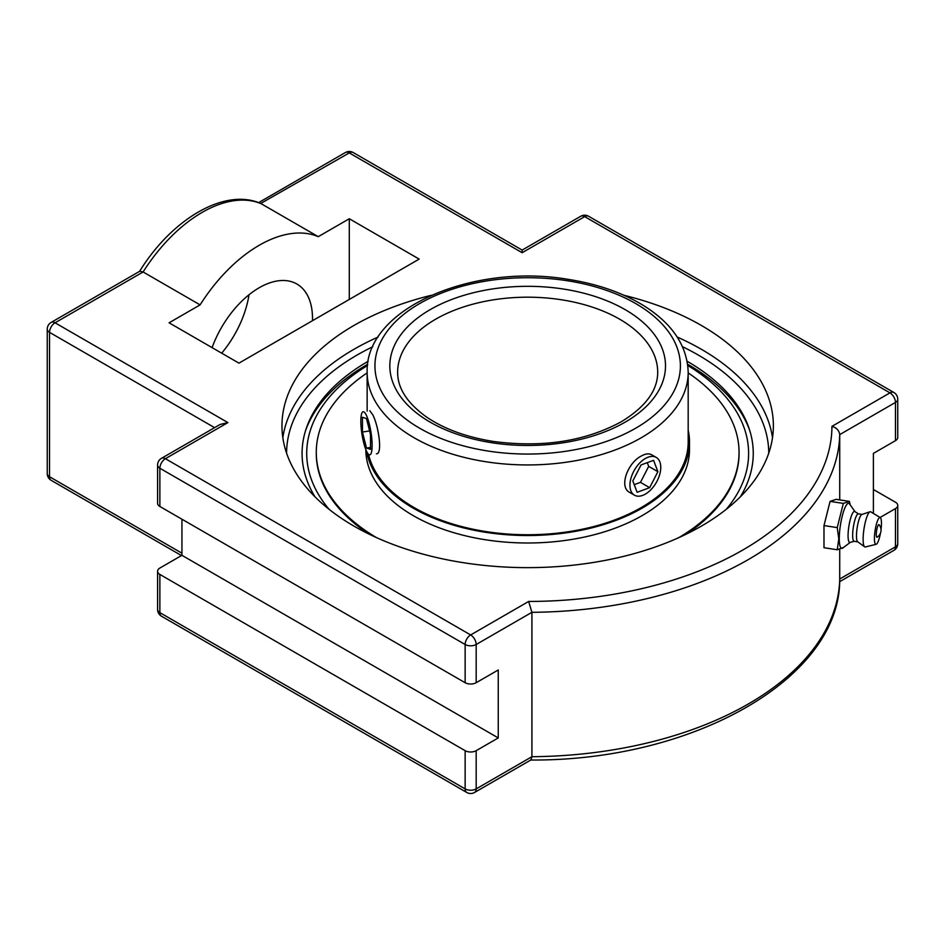 <?xml version="1.0" encoding="UTF-8"?>
<svg xmlns="http://www.w3.org/2000/svg" width="945" height="945" viewBox="0 0 945 945"><rect width="100%" height="100%" fill="white"/><g stroke="black" fill="none" stroke-linecap="round" stroke-linejoin="round"><path stroke-width="1.42" d="M624.066 295.301A245.7 141.856 180 0 1 773.376 425.782A245.7 141.856 180 0 1 527.664 567.638A245.7 141.856 180 0 1 281.964 425.782A245.7 141.856 180 0 1 353.926 325.47A245.7 141.856 180 0 1 431.274 295.301M314.992 496.822A225.583 130.245 180 0 1 306.44 427.908A225.583 130.245 180 0 1 368.184 361.273M687.157 361.273A225.583 130.245 180 0 1 748.901 427.908A225.583 130.245 180 0 1 740.337 496.822M139.47 271.546C171.305 219.653 224.39 187.37 260.69 203.47L349.284 152.925A7.796 4.501 120 0 1 353.194 152.535A7.796 7.796 0 0 0 345.386 152.535A7.796 4.501 60 0 1 349.284 152.925L522.148 252.717L522.148 250.082L580.773 216.24A7.796 4.501 60 0 1 584.683 216.618L889.954 392.872L831.954 426.349C836.561 427.742 839.148 430.495 839.727 434.606L895.47 402.428A7.796 4.501 -120 0 0 889.954 392.872A7.796 4.501 120 0 1 893.852 392.482A7.796 7.796 0 0 1 897.75 399.239A7.796 4.501 0 0 1 895.47 402.428L895.47 440.654A7.796 4.501 0 0 0 897.75 437.464L897.75 399.239M831.954 426.349A304.278 175.675 180 0 1 528.657 601.457L531.917 612.313A312.086 180.176 0 0 0 839.727 434.606L839.727 499.893M528.657 601.457L470.657 634.945L165.387 458.691A7.796 4.501 -120 0 0 161.489 458.313A7.796 7.796 0 0 0 157.591 465.07L157.591 503.295A7.796 4.501 0 0 0 159.87 506.473L465.141 682.715A7.796 4.501 0 0 0 476.174 682.715L498.251 669.981L498.251 737.927L476.174 750.673A7.796 4.501 180 0 1 465.141 750.673L159.87 574.43A7.796 4.501 180 0 1 157.591 571.241A7.796 4.501 180 0 1 159.87 568.051L181.936 555.317L181.936 519.218M157.591 465.07A7.796 4.501 0 0 0 159.87 468.247A7.796 4.501 120 0 1 165.387 458.691L227.91 422.592L220.114 424.459L161.489 458.313M227.91 422.592L55.046 322.8L143.097 271.971A127.433 73.58 -60 0 1 261.245 203.754L318.252 236.663A127.433 73.58 120 0 0 200.104 304.881L143.097 271.971L139.801 271.227L51.148 322.41A7.796 7.796 0 0 0 47.25 329.167A7.796 4.501 0 0 0 49.53 332.356L214.598 427.648M873.393 489.486L895.47 502.232A7.796 4.501 180 0 1 897.75 505.41A7.796 4.501 180 0 1 895.47 508.599L880.055 517.494M839.715 579.261L839.727 549.458M161.489 616.223A7.796 4.501 -60 0 1 159.87 612.643A7.796 4.501 180 0 1 157.591 609.466A7.796 7.796 0 0 0 161.489 616.223L466.759 792.465A7.796 7.796 0 0 0 474.567 792.465L530.96 759.91L531.917 756.709L531.917 612.313L476.174 644.502A7.796 4.501 0 0 1 465.141 644.502L465.141 682.715M200.104 304.881L169.072 322.8L238.955 363.14L419.167 259.095L349.284 218.744L318.252 236.663M873.393 513.442L873.393 453.387L895.47 440.654M181.936 555.317L498.251 737.927M221.685 353.17A75.423 43.541 120 0 0 249.007 294.769M212.082 347.63A75.423 43.541 -60 0 1 296.884 284.02A75.423 43.541 -60 0 1 312.476 320.686M349.284 299.435L349.284 218.744M837.235 549.766L823.993 547.722L823.993 525.562L830.076 501.37L836.16 499.338L849.401 501.393L843.318 503.413L837.235 527.605L838.794 538.922L837.235 549.766L843.59 547.427M830.076 501.37L843.318 503.413M823.993 525.562L837.235 527.605M850.181 504.831L849.401 501.393M850.252 542.371L842.786 548.029A22.798 4.819 -81.2 0 1 839.278 538.579A22.798 4.819 -81.2 0 1 843.094 512.958A22.798 4.819 -81.2 0 1 849.602 504.016L855.001 511.658M877.232 537.138A6.355 1.347 -81.2 0 1 876.606 530.724A6.355 1.347 -81.2 0 1 879.145 524.806A8.41 8.41 0 0 1 877.232 537.138M854.256 541.308L850.039 542.43A15.699 3.319 -81.2 0 1 848.067 535.697A15.699 3.319 -81.2 0 1 850.465 518.84A15.699 3.319 -81.2 0 1 854.823 511.54L858.497 513.891M857.788 541.851L854.126 541.284A13.868 2.929 -81.2 0 1 852.65 535.307A13.868 2.929 -81.2 0 1 854.623 520.978A13.868 2.929 -81.2 0 1 858.367 513.867L862.029 514.434M880.48 533.086A13.561 2.87 -81.2 0 1 876.121 544.32L865.336 546.966A17.837 3.768 -81.2 0 1 864.616 546.812L857.647 541.745A13.868 2.929 -81.2 0 1 856.477 535.909A13.868 2.929 -81.2 0 1 861.864 514.493L870.038 511.765A17.837 3.768 -81.2 0 1 870.77 511.847L880.256 517.612A13.561 2.87 -81.2 0 1 881.449 523.365A13.561 2.87 -81.2 0 1 881.012 529.649M864.616 546.812A17.837 3.768 -81.2 0 1 863.116 539.3A17.837 3.768 -81.2 0 1 870.038 511.765M876.121 544.32A13.561 2.87 -81.2 0 1 874.42 538.496A13.561 2.87 -81.2 0 1 876.487 523.967A13.561 2.87 -81.2 0 1 880.256 517.612M369.79 410.732L372.613 414.548C378.354 424.86 382.89 454.049 376.453 453.813M634.449 495.192L629.748 492.475C618.585 487.183 627.752 462.778 641.171 456.092C645.376 453.718 648.837 453.257 651.554 454.71L656.255 457.427A21.794 12.58 -60 0 1 656.692 481.808A21.794 12.58 -60 0 1 635.394 495.641A21.794 12.58 -60 0 1 634.449 495.192A21.794 12.58 -60 0 1 634.012 470.811A21.794 12.58 -60 0 1 655.31 456.967A21.794 12.58 -60 0 1 656.255 457.427M749.893 430.967A226.765 130.918 0 0 0 688.019 364.463A226.765 130.918 0 0 0 687.641 364.25M367.699 364.25A226.765 130.918 0 0 0 305.448 430.967M329.108 509.331A220.953 127.563 180 0 1 367.534 365.491M687.795 365.491A220.953 127.563 180 0 1 726.232 509.331M316.28 453.387A211.385 122.047 0 0 0 369.412 534.291A211.385 122.047 0 0 1 316.28 453.387L316.28 452.312A211.385 122.047 0 0 0 376.488 537.611M739.049 453.387A211.385 122.047 0 0 1 722.996 500.047A211.385 122.047 0 0 1 685.928 534.291A211.385 122.047 0 0 0 739.049 453.387L739.049 452.312A211.385 122.047 0 0 0 688.184 372.897M368.55 454.321A160.52 92.681 0 0 0 506.874 533.972A160.52 92.681 0 0 0 675.994 477.508A160.52 92.681 0 0 0 688.184 442.083L688.184 372.259C687.251 345.799 672.332 323.533 643.427 305.471C622.235 292.537 596.98 283.807 567.661 279.271C472.087 263.064 364.9 308.826 367.144 372.259A160.52 92.681 0 0 0 466.239 457.888A160.52 92.681 0 0 0 641.171 437.795A160.52 92.681 0 0 0 688.184 372.259M366.636 451.426A161.843 93.437 0 0 0 504.122 534.527A161.843 93.437 0 0 0 677.211 477.804A161.843 93.437 0 0 0 689.507 442.083A161.843 93.437 0 0 0 688.184 430.164M678.853 537.611A211.385 122.047 0 0 0 722.996 498.972A211.385 122.047 0 0 0 739.049 452.312M367.144 372.897A211.385 122.047 0 0 0 332.345 405.653A211.385 122.047 0 0 0 316.28 452.312M365.833 449.572A161.843 93.437 0 0 0 496.137 541.202A161.843 93.437 0 0 0 677.211 485.281A161.843 93.437 0 0 0 689.507 449.548L689.507 442.083M641.041 464.952L653.586 460.321L657.885 471.685L649.664 487.667L637.119 492.286L632.819 480.934L641.041 464.952M634.225 484.655L640.462 482.352L648.695 466.369L647.278 462.648M649.664 487.667L640.462 482.352M657.885 471.685L648.695 466.369M361.581 413.91A21.794 4.607 81.2 0 1 363.152 411.76A21.794 4.607 81.2 0 1 370.239 428.12A21.794 4.607 81.2 0 1 371.385 452.679A21.794 4.607 81.2 0 1 369.814 454.84A21.794 4.607 81.2 0 1 362.726 438.48A21.794 4.607 81.2 0 1 361.581 413.91M362.455 432.03L362.431 417.277L366.459 418.54L370.511 434.57L370.534 449.324L366.506 448.06L362.455 432.03L369.589 430.932M366.506 448.06L370.534 447.434M378.13 337.058A245.7 141.856 0 0 0 353.926 349.307A245.7 141.856 0 0 0 282.838 437.7M772.502 437.7A245.7 141.856 0 0 0 677.211 337.058M286.583 453.175A241.081 139.187 180 0 1 372.826 346.709M682.514 346.709A241.081 139.187 180 0 1 768.746 453.175M474.567 792.465A7.796 4.501 -120 0 0 476.174 788.898A7.796 4.501 180 0 1 465.141 788.898L159.87 612.643L159.87 574.43M466.759 792.465A7.796 4.501 -60 0 1 465.141 788.898L465.141 750.673M895.47 508.599L895.47 546.824A7.796 4.501 60 0 1 893.852 550.392A7.796 7.796 0 0 0 897.75 543.635A7.796 4.501 180 0 1 895.47 546.824L839.727 579.001A312.086 180.176 180 0 1 531.917 756.709L476.174 788.898L476.174 750.673M47.25 329.167L47.25 473.563A7.796 7.796 0 0 0 51.148 480.32A7.796 4.501 -60 0 1 49.53 476.752L49.53 332.356A7.796 4.501 120 0 1 55.046 322.8A7.796 4.501 -120 0 0 51.148 322.41M47.25 473.563A7.796 4.501 0 0 0 49.53 476.752L181.936 553.191M580.773 216.24A7.796 7.796 0 0 1 588.581 216.24A7.796 4.501 120 0 0 584.683 216.618L522.148 252.717M159.87 506.473L159.87 468.247L465.141 644.502A7.796 4.501 120 0 1 470.657 634.945A7.796 4.501 60 0 1 476.174 644.502L476.174 682.715M435.716 319.174A130.032 75.08 180 0 1 577.43 302.908A130.032 75.08 180 0 1 657.708 372.259C657.685 390.45 645.529 406.952 621.231 421.777C585.191 441.303 542.713 447.871 493.798 441.516C466.582 437.216 444.079 429.006 426.313 416.863C407.141 403.019 397.573 388.159 397.632 372.259A130.032 75.08 180 0 1 435.716 319.174M635.654 428.239A152.724 88.168 180 0 1 380.15 388.714A152.724 88.168 180 0 1 567.201 280.724A152.724 88.168 180 0 1 635.654 428.239M625.129 422.167A137.84 79.581 0 0 0 563.35 289.028A137.84 79.581 0 0 0 394.526 386.493A137.84 79.581 0 0 0 625.129 422.167M353.194 152.535L522.148 250.082M588.581 216.24L893.852 392.482M258.599 202.643L345.386 152.535M51.148 480.32L181.499 555.577M157.591 571.241L157.591 609.466M897.75 543.635L897.75 505.41M839.632 581.695L893.852 550.392M530.535 760.016C693.311 761.221 840.507 678.356 839.727 579.12M367.144 411.134L367.144 372.259"/></g></svg>
